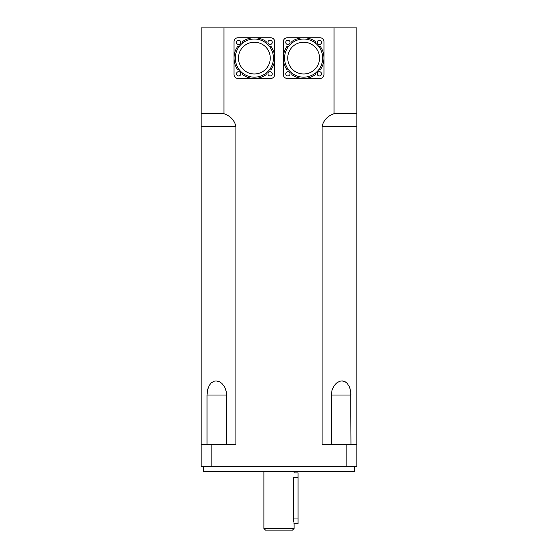<?xml version="1.0" encoding="UTF-8"?>
<svg xmlns="http://www.w3.org/2000/svg" width="558" height="558" viewBox="0 0 558 558"><rect width="100%" height="100%" fill="white"/><g stroke="black" fill="none" stroke-linecap="round" stroke-linejoin="round"><path stroke-width="0.84" d="M203.51 466.53L203.51 471.301L354.49 471.301L354.49 466.53M294.094 523.732L298.07 523.746L298.07 477.655L293.327 477.655C294.171 471.503 294.171 471.503 293.327 477.655L293.647 522.037M298.07 477.655L298.07 472.884L294.101 472.884L294.101 471.301M293.961 523.292L294.073 523.655M293.327 518.975C294.171 525.127 294.171 525.127 293.327 518.975L298.07 518.975M265.489 530.1L292.511 530.1L294.101 528.51L263.899 528.51L265.489 530.1M294.101 523.746L294.101 528.51M201.124 466.53L201.124 444.28L211.126 444.28L211.126 466.53L201.124 466.53M346.874 466.53L346.874 444.28L356.876 444.28L356.876 466.53L211.126 466.53M211.126 444.28L235.915 444.28L235.915 126.436C234.423 120.193 230.44 115.952 223.967 113.72L223.967 27.9L334.033 27.9L334.033 113.72L356.876 113.72L356.876 27.9L334.033 27.9M334.033 113.72C327.56 115.952 323.577 120.193 322.085 126.436L322.085 444.28L346.874 444.28M356.876 113.72L356.876 444.28M356.876 34.254L356.876 126.436L322.085 126.436M350.975 394.973L350.605 390.844M350.04 388.528L349.196 386.338M347.669 383.876L346.497 382.662M345.96 382.237L344.467 381.407M342.654 380.947L341.956 380.912M212.04 382.237L211.503 382.662M210.331 383.876L208.804 386.338M207.96 388.528L207.395 390.844M207.025 444.28L207.025 395.015L207.527 390.181L209.131 385.697L211.126 383.004L213.993 381.24L216.044 380.912L219.196 381.609L221.756 383.276L224.595 386.861L226.304 391.556L226.653 444.28M331.347 444.28L331.347 395.015L332.031 390.181L334.123 385.697L336.565 383.004L339.787 381.24L341.908 380.912L344.914 381.609L347.146 383.276L349.434 386.861L350.724 391.556L350.975 444.28M201.124 444.28L201.124 113.72L223.967 113.72M235.915 126.436L201.124 126.436L201.124 27.9L223.967 27.9M284.559 58.095A19.07 19.07 0 0 1 309.899 40.085A19.07 19.07 0 0 1 318.583 69.931A19.07 19.07 0 0 1 284.559 58.095M287.74 58.095A15.889 15.889 0 0 1 311.58 44.333A15.889 15.889 0 0 1 311.58 71.856A15.889 15.889 0 0 1 287.74 58.095M318.583 46.258A3.976 3.976 0 0 0 320.173 46.251A20.339 20.339 0 0 1 320.173 69.938A3.976 3.976 0 0 0 318.583 69.931M315.472 73.049A3.976 3.976 0 0 0 315.479 74.633A20.339 20.339 0 0 1 291.792 74.633A3.976 3.976 0 0 0 291.792 73.049M288.681 69.931A3.976 3.976 0 0 0 287.091 69.938A20.339 20.339 0 0 1 287.091 46.251A3.976 3.976 0 0 0 288.681 46.258M291.792 43.14A3.976 3.976 0 0 0 291.792 41.557A20.339 20.339 0 0 1 315.479 41.557A3.976 3.976 0 0 0 315.472 43.14M283.29 74.465L283.29 41.724A3.976 3.976 0 0 1 287.265 37.756L319.999 37.756A3.976 3.976 0 0 1 323.975 41.724L323.975 74.465A3.976 3.976 0 0 1 319.999 78.441L287.265 78.441A3.976 3.976 0 0 1 283.29 74.465M290.048 73.83A2.148 2.148 0 0 1 286.826 75.686A2.148 2.148 0 0 1 286.826 71.968A2.148 2.148 0 0 1 290.048 73.83M290.048 42.359A2.148 2.148 0 0 1 286.826 44.221A2.148 2.148 0 0 1 286.826 40.504A2.148 2.148 0 0 1 290.048 42.359M321.513 42.359A2.148 2.148 0 0 1 318.297 44.221A2.148 2.148 0 0 1 318.297 40.504A2.148 2.148 0 0 1 321.513 42.359M321.513 73.83A2.148 2.148 0 0 1 318.297 75.686A2.148 2.148 0 0 1 318.297 71.968A2.148 2.148 0 0 1 321.513 73.83M235.295 58.095A19.07 19.07 0 0 1 260.635 40.085A19.07 19.07 0 0 1 269.319 69.931A19.07 19.07 0 0 1 235.295 58.095M238.475 58.095A15.889 15.889 0 0 1 262.316 44.333A15.889 15.889 0 0 1 262.316 71.856A15.889 15.889 0 0 1 238.475 58.095M269.319 46.258A3.976 3.976 0 0 0 270.909 46.251A20.339 20.339 0 0 1 270.909 69.938A3.976 3.976 0 0 0 269.319 69.931M266.208 73.049A3.976 3.976 0 0 0 266.208 74.633A20.339 20.339 0 0 1 242.521 74.633A3.976 3.976 0 0 0 242.528 73.049M239.417 69.931A3.976 3.976 0 0 0 237.827 69.938A20.339 20.339 0 0 1 237.827 46.251A3.976 3.976 0 0 0 239.417 46.258M242.528 43.14A3.976 3.976 0 0 0 242.521 41.557A20.339 20.339 0 0 1 266.208 41.557A3.976 3.976 0 0 0 266.208 43.14M234.025 74.465L234.025 41.724A3.976 3.976 0 0 1 238.001 37.756L270.735 37.756A3.976 3.976 0 0 1 274.71 41.724L274.71 74.465A3.976 3.976 0 0 1 270.735 78.441L238.001 78.441A3.976 3.976 0 0 1 234.025 74.465M240.777 73.83A2.148 2.148 0 0 1 237.562 75.686A2.148 2.148 0 0 1 237.562 71.968A2.148 2.148 0 0 1 240.777 73.83M240.777 42.359A2.148 2.148 0 0 1 237.562 44.221A2.148 2.148 0 0 1 237.562 40.504A2.148 2.148 0 0 1 240.777 42.359M272.248 42.359A2.148 2.148 0 0 1 269.026 44.221A2.148 2.148 0 0 1 269.026 40.504A2.148 2.148 0 0 1 272.248 42.359M272.248 73.83A2.148 2.148 0 0 1 269.026 75.686A2.148 2.148 0 0 1 269.026 71.968A2.148 2.148 0 0 1 272.248 73.83M207.025 395.015L226.653 395.015M331.347 395.015L350.975 395.015M263.899 471.301L263.899 528.51"/></g></svg>
